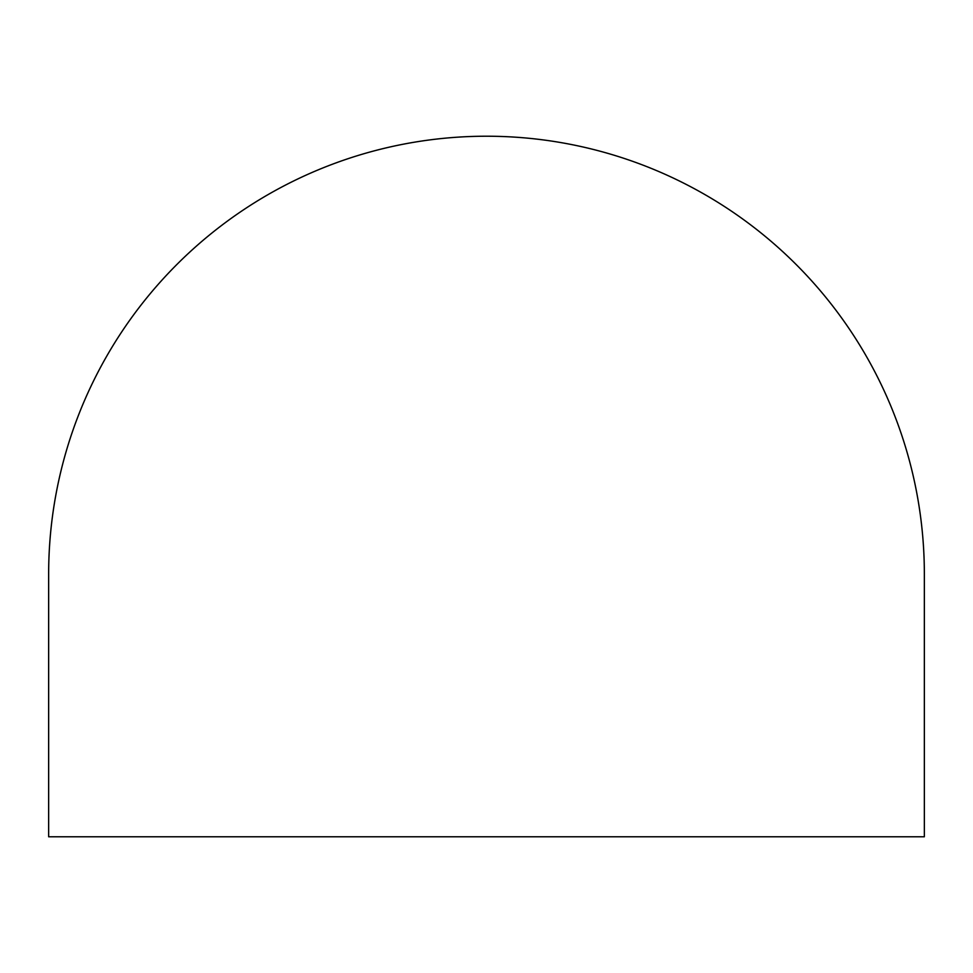 <?xml version="1.0" encoding="UTF-8"?>
<svg xmlns="http://www.w3.org/2000/svg" width="973" height="973" viewBox="0 0 973 973"><rect width="100%" height="100%" fill="white"/><g stroke="black" fill="none" stroke-linecap="round" stroke-linejoin="round"><path stroke-width="1.46" d="M48.65 574.07L48.65 836.78L924.35 836.78L924.35 574.07A437.85 437.85 0 0 0 486.5 136.22A437.85 437.85 0 0 0 48.65 574.07"/></g></svg>
